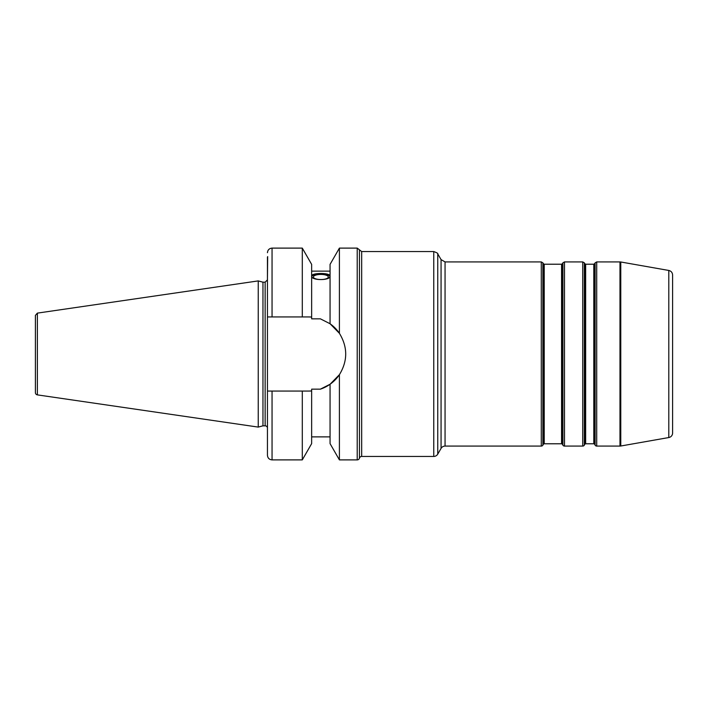 <?xml version="1.0" encoding="UTF-8"?>
<svg xmlns="http://www.w3.org/2000/svg" width="708" height="708" viewBox="0 0 708 708"><rect width="100%" height="100%" fill="white"/><g stroke="black" fill="none" stroke-linecap="round" stroke-linejoin="round"><path stroke-width="1.06" d="M593.8 443.783A0.92 0.92 0 0 1 594.596 444.243L594.596 263.757L593.8 264.217L593.8 443.783L585.658 443.783L585.658 264.217L593.8 264.217M668.795 437.544L668.795 270.456C671.157 271.049 672.423 272.562 672.6 274.987L672.6 433.013A4.602 4.602 0 0 1 668.795 437.544L620.774 446.013A4.602 4.602 0 0 1 619.978 446.084L596.72 446.084A1.841 1.841 0 0 1 595.127 445.164L594.596 444.243M585.658 264.217L584.861 263.757L584.861 444.243A0.92 0.92 0 0 1 585.658 443.783M584.861 444.243L584.33 445.164A1.841 1.841 0 0 1 582.728 446.084L564.497 446.084A1.841 1.841 0 0 1 562.904 445.164L562.364 444.243L562.364 263.757L561.568 264.217L561.568 443.783A0.92 0.92 0 0 1 562.364 444.243M561.568 443.783L544.222 443.783L544.222 264.217L561.568 264.217M544.222 264.217L543.417 263.757L543.417 444.243A0.92 0.92 0 0 1 544.222 443.783M543.417 444.243L542.886 445.164A1.841 1.841 0 0 1 541.293 446.084L445.058 446.084L445.058 261.916L541.293 261.916L541.293 446.084M359.452 458.165A2.301 2.301 0 0 1 361.682 456.439L361.682 251.561L359.452 249.836L359.452 458.165A2.301 2.301 0 0 1 357.221 459.89L357.221 248.11L339.406 248.11L339.406 333.318C347.796 347.106 347.796 360.894 339.406 374.682L330.061 384.258L320.379 389.161L311.644 389.161L311.644 390.94L308.653 391.064L311.644 390.94L311.644 443.624L302.298 459.89L302.298 391.064L267.447 391.064L267.447 455.288C267.712 458.085 269.252 459.616 272.049 459.89L302.298 459.89M445.058 261.916L441.066 259.615L441.066 448.385L437.748 454.138A4.602 4.602 0 0 1 433.756 456.439L361.682 456.439M441.066 448.385A4.602 4.602 0 0 1 445.058 446.084M328.317 276.987A7.461 2.549 180 0 1 320.848 279.545A7.461 2.549 180 0 1 313.387 276.987A7.461 2.549 180 0 1 320.848 274.439A7.461 2.549 180 0 1 328.317 276.987M330.061 276.129C330.627 280.713 311.077 280.713 311.644 276.129C311.077 272.589 330.627 272.589 330.061 276.129M329.972 276.562A9.204 3.151 0 0 0 320.848 273.837A9.204 3.151 0 0 0 311.732 276.562M267.447 391.064L267.447 316.936L272.049 316.936L272.049 248.11L302.298 248.11L311.644 264.376L311.644 318.839L320.379 318.839L330.061 323.742L339.406 333.318L330.061 323.742L330.061 264.376L339.406 248.11M267.447 278.032L267.677 256.597M267.447 257.093L267.447 316.936L267.447 257.093M311.644 317.06L308.653 316.936L311.644 317.06A37.064 37.064 0 0 0 308.653 316.936L302.298 316.936L302.298 248.11M339.406 459.89L330.061 443.624L330.061 384.258L339.406 374.682L339.406 459.89L357.221 459.89M272.049 316.936L302.298 316.936M302.298 391.064L308.653 391.064A37.064 37.064 0 0 0 311.644 390.94M320.379 389.161A37.064 37.064 0 0 0 339.406 374.682M339.406 333.318A37.064 37.064 0 0 0 330.061 323.742M37.374 313.122L35.4 315.396L35.4 392.604A2.301 2.301 0 0 0 37.374 394.878L258.234 427.092L258.234 280.908L37.374 313.122L37.374 394.878M258.234 280.908L262.96 282.173L262.96 425.827L258.234 427.092M262.96 282.173L265.146 282.173L265.146 425.827A2.301 2.301 0 0 1 267.447 428.128M594.596 263.757L595.127 262.836L595.127 445.164M584.33 445.164L584.33 262.836L582.728 261.916L582.728 446.084M562.364 263.757L562.904 262.836L562.904 445.164M542.886 445.164L542.886 262.836L541.293 261.916M564.497 446.084L564.497 261.916L562.904 262.836M596.72 446.084L596.72 261.916L595.127 262.836M596.72 261.916L619.978 261.916L619.978 446.084M361.682 251.561L433.756 251.561L433.756 456.439M437.748 454.138L437.748 253.862C438.225 253.473 436.898 252.703 433.756 251.561M620.774 446.013L620.774 261.987L619.978 261.916M272.049 391.064L272.049 459.89M584.861 263.757L584.33 262.836M543.417 263.757L542.886 262.836M564.497 261.916L582.728 261.916M441.066 259.615L437.748 253.862M668.795 270.456L620.774 261.987M311.644 436.871L330.061 436.871M311.644 271.129L330.061 271.129M272.049 248.11C269.252 248.384 267.712 249.915 267.447 252.712M359.452 249.836L357.221 248.11M262.96 425.827L265.146 425.827M265.146 282.173L267.447 279.872"/></g></svg>
